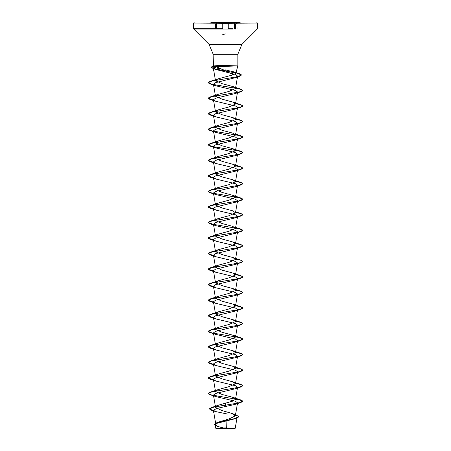 <?xml version="1.0" encoding="UTF-8"?>
<svg xmlns="http://www.w3.org/2000/svg" width="451" height="451" viewBox="0 0 451 451"><rect width="100%" height="100%" fill="white"/><g stroke="black" fill="none" stroke-linecap="round" stroke-linejoin="round"><path stroke-width="0.68" d="M225.5 22.691L210.888 22.691L225.5 22.691M210.888 22.55L240.112 22.55M222.557 23.356L257.391 23.074L235.546 23.074M225.5 428.45L235.044 428.45L225.5 428.45M235.185 428.309L237.096 417.372L234.599 418.883L217.083 423.269L215.217 424.803L215.832 428.326L235.044 428.45M213.368 66.314L214.124 65.88L220.195 65.378L237.824 65.897L216.204 66.669L225.5 70.734L233.161 74.832L235.828 73.333L233.827 71.856L225.5 69.922M234.452 65.959L219.468 65.959L220.257 66.455M237.344 403.222L235.089 404.361L216.779 408.437L213.374 410.23L215.499 411.509L227.028 413.956L226.723 427.886L223.082 427.92M213.374 410.23L215.832 424.29L218.752 422.012L229.136 418.928L235.287 415.856L232.366 413.595L221.853 410.506L215.595 407.422L213.436 395.065L215.916 396.592L235.495 401.272L237.564 402.833L235.287 415.856M215.815 406.717L218.51 405.178L232.389 401.198L235.461 399.31L232.817 397.354L222.061 394.445L215.539 391.536L218.183 389.585L228.939 386.676L235.461 383.767L232.817 381.817L222.061 378.908L215.539 375.999L218.183 374.042L228.939 371.134L235.461 368.23L232.817 366.274L222.061 363.365L215.539 360.456L218.183 358.506L228.939 355.597L235.461 352.688L232.817 350.731L222.061 347.822L215.533 344.919L218.177 342.963L228.939 340.054L235.461 337.145L232.817 335.194L222.061 332.286L215.539 329.377L218.183 327.426L228.939 324.517L235.461 321.608L232.817 319.652L222.067 316.743L215.539 313.84M215.584 313.462L218.183 311.883L228.933 308.974L235.461 306.066L232.817 304.115L222.067 301.206L215.539 298.297M215.584 297.925L218.183 296.341L228.933 293.438L235.461 290.529L232.817 288.572L222.067 285.663L215.539 282.754M215.584 282.382L218.183 280.804L228.933 277.895L235.461 274.986L232.817 273.035L222.067 270.126L215.539 267.217M215.584 266.845L218.183 265.261L228.933 262.352L235.461 259.449L232.817 257.493L222.072 254.584L215.539 251.675L213.436 239.661L215.911 241.189L235.49 245.868L237.564 247.436L235.461 259.449M215.584 251.303L218.183 249.724L228.933 246.815L235.461 243.906L232.817 241.95L222.067 239.047L215.539 236.138M215.589 235.76L218.183 234.182L228.933 231.273L235.461 228.364L232.817 226.413L222.061 223.504L215.539 220.595L213.436 208.582L215.911 210.11L235.49 214.789L237.559 216.35M215.589 220.223L218.183 218.645L228.933 215.736L235.461 212.827L232.817 210.871L222.067 207.962L215.539 205.058L213.436 193.045L215.911 194.567L235.495 199.252L237.564 200.813L235.461 212.827M215.589 204.681L218.183 203.102L228.933 200.193L235.461 197.284L232.817 195.334L222.067 192.425L215.539 189.516L218.183 187.56L228.928 184.656L235.461 181.747L232.817 179.791L222.067 176.882L215.539 173.973L218.183 172.023L228.933 169.114L235.461 166.205L232.817 164.254L222.067 161.345L215.539 158.436L218.183 156.48L228.933 153.571L235.461 150.668L232.817 148.712L222.067 145.803L215.539 142.894L218.183 140.943L228.933 138.034L235.461 135.125L232.817 133.169L222.067 130.266L215.539 127.357M215.584 126.979L218.183 125.401L228.939 122.492L235.461 119.583L232.817 117.632L222.061 114.723L215.539 111.814L213.436 99.801L215.911 101.328L235.495 106.013L237.564 107.569L235.089 109.097L215.51 113.782L213.436 115.343L215.911 116.865L235.495 121.55L237.559 123.112L235.089 124.639L215.51 129.319L213.436 130.88L215.916 132.408L235.495 137.093L237.564 138.654L235.461 150.668M215.584 111.442L218.183 109.864L228.939 106.955L235.461 104.046L232.817 102.089L222.067 99.186L215.539 96.277M215.584 95.9L218.183 94.321L228.939 91.412L235.461 88.503L232.817 86.553L222.061 83.644L215.539 80.735L213.289 67.864L215.973 69.527L235.591 74.449L237.632 76.095L234.937 77.786L215.471 82.696L213.436 84.264L215.911 85.786L235.495 90.471L237.564 92.032L235.089 93.56L215.505 98.239L213.436 99.801M215.578 80.385L217.991 78.88L233.161 74.832M216.204 66.669L213.289 67.864M237.35 139.038L235.089 140.176L215.505 144.861L213.436 146.423L215.911 147.951L235.495 152.63L237.564 154.191L235.461 166.205M237.35 154.58L235.089 155.719L215.505 160.404L213.436 161.96L215.911 163.487L235.49 168.172L237.559 169.734L235.461 181.747M237.35 170.117L235.089 171.256L215.499 175.941L213.441 177.502L215.916 179.03L235.495 183.709L237.564 185.271L235.461 197.284M237.35 185.66L235.084 186.799L215.505 191.483L213.436 193.045M237.344 201.202L235.089 202.336L215.505 207.02L213.436 208.582M237.35 216.739L235.089 217.878L215.51 222.563L213.441 224.124L215.916 225.647L235.501 230.331L237.559 231.893L235.461 243.906M237.344 232.282L235.089 233.421L215.505 238.1L213.436 239.661M237.344 247.819L235.089 248.958L215.505 253.642L213.436 255.204L215.911 256.732L235.495 261.417L237.564 262.972L235.461 274.986M237.35 263.361L235.089 264.5L215.505 269.185L213.441 270.741L215.911 272.269L235.49 276.948L237.564 278.515L235.084 280.037L215.505 284.722L213.436 286.284L215.911 287.811L235.501 292.496L237.564 294.052L235.461 306.066M237.344 294.441L235.089 295.58L215.505 300.265L213.436 301.826L215.911 303.348L235.49 308.033L237.564 309.595L235.461 321.608M237.35 309.984L235.089 311.122L215.505 315.801L213.436 317.363L215.911 318.891L235.495 323.57L237.559 325.132L235.461 337.151M237.35 325.521L235.089 326.659L215.505 331.344L213.436 332.906L215.916 334.428L235.495 339.113L237.564 340.674L235.461 352.688M237.344 341.063L235.084 342.202L215.505 346.887L213.436 348.443L215.911 349.97L235.495 354.655L237.564 356.217L235.461 368.23M237.35 356.6L235.089 357.739L215.51 362.424L213.436 363.985L215.911 365.513L235.49 370.192L237.564 371.754L235.461 383.767M237.35 372.143L235.089 373.281L215.505 377.966L213.441 379.522L215.911 381.05L235.49 385.735L237.559 387.296L235.461 399.31M237.344 387.68L235.089 388.818L215.51 393.503L213.436 395.065M215.217 424.803L217.856 426.454L223.036 427.909M225.5 403.087L225.5 405.077L211.356 407.608L209.377 408.832L213.441 410.647M235.478 414.779L239.036 416.583L236.549 418.116L216.83 422.722L214.546 424.312L216.694 422.903L234.599 418.883M225.5 406.633L225.5 405.207L240.868 402.529L242.897 401.187L237.801 403.132L213.949 407.084L209.377 408.961L211.666 410.303L213.47 410.782M235.456 414.903L239.036 416.713L236.459 418.274M214.078 65.897L219.468 65.897M221.802 69.206L215.837 67.836L213.346 66.522L213.176 54.267L225.5 54.267L213.176 54.267L209.101 44.423L241.899 44.423L209.101 44.423L193.761 29.084L232.947 29.084M242.897 401.187L240.868 399.981L211.795 395.059L208.103 393.419L210.132 392.212L239.205 387.291L242.897 385.65L240.868 384.444L235.546 383.288M213.498 379.883L208.103 377.882L210.132 376.675L239.205 371.748L242.897 370.108L240.868 368.901L235.546 367.745M213.498 364.34L208.103 362.339L210.132 361.133L239.205 356.211L242.897 354.571L240.868 353.364L235.546 352.208M213.498 348.803L208.103 346.802L210.132 345.596L239.205 340.668L242.897 339.028L240.868 337.822L211.795 332.9L208.103 331.26L210.132 330.053L239.205 325.132L242.897 323.491L240.868 322.285L235.546 321.129M213.498 317.718L208.103 315.717L210.132 314.51L239.205 309.589L242.897 307.948L240.868 306.742L235.546 305.586M213.498 302.181L208.103 300.18L210.132 298.974L239.205 294.052L242.897 292.406L240.868 291.199L235.546 290.049M213.498 286.639L208.103 284.637L210.132 283.431L239.205 278.509L242.897 276.869L240.868 275.662L235.546 274.507M213.498 271.102L208.103 269.1L210.132 267.894L239.205 262.967L242.897 261.326L240.868 260.12L235.546 258.964M213.498 255.559L208.103 253.558L210.132 252.351L239.205 247.43L242.897 245.789L240.868 244.583L235.546 243.427M213.498 240.022L208.103 238.021L210.132 236.814L239.205 231.887L242.897 230.247L240.868 229.04L235.546 227.885M213.498 224.48L208.103 222.478L210.132 221.272L239.205 216.35L242.897 214.71L240.868 213.503L235.546 212.348M213.498 208.937L208.103 206.936L210.132 205.729L239.205 200.808L242.897 199.167L240.868 197.961L211.795 193.039L208.103 191.399L210.132 190.192L239.205 185.271L242.897 183.625L240.868 182.418L235.546 181.268M213.498 177.857L208.103 175.856L210.132 174.65L239.205 169.728L242.897 168.088L240.868 166.881L235.546 165.726M213.498 162.321L208.103 160.319L210.132 159.113L239.205 154.186L242.897 152.545L240.868 151.339L211.795 146.417L208.103 144.777L210.132 143.57L239.205 138.649L242.897 137.008L240.868 135.802L211.795 130.88L208.103 129.24L210.132 128.033L239.205 123.106L242.897 121.466L240.868 120.259L235.546 119.103M213.498 115.698L208.103 113.697L210.132 112.491L239.205 107.569L242.897 105.929L240.868 104.722L235.546 103.567M213.498 100.156L208.103 98.155L210.132 96.948L239.205 92.027L242.897 90.386L240.868 89.18L211.795 84.258L208.103 82.618L210.076 81.428L238.1 76.552L241.482 74.928L239.239 73.598L214.174 68.778L211.203 67.171L212.269 66.415L219.468 65.829L212.004 66.63L211.203 67.171M242.897 401.317L239.205 399.676L210.132 394.755L208.103 393.548L211.795 391.908L240.868 386.986L242.897 385.78L240.941 384.596L235.523 383.412M213.52 380.018L210.132 379.218L208.103 378.011L211.795 376.371L240.868 371.444L242.897 370.237L240.941 369.059L235.523 367.875M213.52 364.476L210.132 363.675L208.103 362.469L211.795 360.828L240.868 355.907L242.897 354.7L240.941 353.516L235.523 352.332M213.52 348.933L210.132 348.138L208.103 346.932L211.795 345.286L240.868 340.364L242.897 339.158L239.205 337.517L210.132 332.596L208.103 331.389L211.795 329.749L240.868 324.827L242.897 323.621L240.941 322.437L235.523 321.253M213.52 317.854L210.132 317.053L208.103 315.847L211.795 314.206L240.868 309.285L242.897 308.078L240.947 306.894L235.523 305.71M213.52 302.317L210.132 301.516L208.103 300.31L211.795 298.669L240.868 293.748L242.897 292.536L240.941 291.357L235.523 290.173M213.52 286.774L210.132 285.973L208.103 284.767L211.795 283.127L240.868 278.205L242.897 276.999L240.947 275.815L235.523 274.631M213.52 271.237L210.132 270.437L208.103 269.23L211.795 267.59L240.868 262.662L242.897 261.456L240.941 260.278L235.523 259.094M213.52 255.694L210.132 254.894L208.103 253.688L211.795 252.047L240.868 247.125L242.897 245.919L240.941 244.735L235.523 243.551M213.52 240.152L210.132 239.357L208.103 238.151L211.795 236.504L240.868 231.583L242.897 230.376L239.205 228.736L210.132 223.814L208.103 222.608L211.795 220.967L240.868 216.046L242.897 214.839L240.941 213.656L235.523 212.472M213.52 209.072L210.132 208.272L208.103 207.065L211.795 205.425L240.868 200.503L242.897 199.297L239.205 197.656L210.132 192.735L208.103 191.528L211.795 189.888L240.868 184.961L242.897 183.754L240.941 182.576L235.523 181.392M213.52 177.993L210.132 177.192L208.103 175.986L211.795 174.345L240.868 169.424L242.897 168.217L240.947 167.033L235.523 165.85M213.52 162.456L210.132 161.655L208.103 160.449L211.795 158.808L240.868 153.881L242.897 152.675L239.205 151.034L210.132 146.113L208.103 144.906L211.795 143.266L240.868 138.344L242.897 137.138L239.205 135.497L210.132 130.576L208.103 129.369L211.795 127.723L240.868 122.802L242.897 121.595L240.941 120.411L235.523 119.233M213.52 115.834L210.132 115.033L208.103 113.827L211.795 112.186L240.868 107.265L242.897 106.058L240.941 104.874L235.523 103.691M213.52 100.291L210.132 99.491L208.103 98.284L211.795 96.644L240.868 91.722L242.897 90.516L239.205 88.875L210.132 83.954L208.103 82.747L211.716 81.135L239.447 76.315L241.482 75.058L237.175 73.186L226.847 71.309M213.43 68.687L211.203 67.3M234.402 65.829L219.468 65.829L220.195 65.378M215.448 23.074L193.609 23.074L228.448 23.351M222.794 34.58L225.5 33.966M237.051 29.084L237.051 23.604L237.051 29.084M222.794 23.604L222.794 29.084L228.212 29.084L228.212 23.604M216.655 29.084L216.655 23.604M228.212 28.712L232.947 28.712M225.5 54.267L237.824 54.267L225.5 54.267M218.053 29.084L193.761 29.084L193.609 28.712L222.794 28.712M218.053 28.712L193.609 28.712L193.609 23.074L194.127 22.55M213.943 29.084L213.943 23.604L213.943 29.084M234.345 29.084L234.345 23.604M237.925 29.084L237.942 23.074M234.402 428.45L233.268 428.315M235.828 73.333L237.824 65.897L237.824 54.267L241.899 44.423L257.239 29.084L257.391 23.074L256.873 22.55M215.539 391.536L213.436 379.522M215.539 375.999L213.436 363.985M215.539 360.456L213.436 348.443M215.539 344.919L213.436 332.906M215.539 329.377L213.436 317.363M215.364 312.859L213.436 301.826M215.364 297.322L213.436 286.284M235.461 290.529L237.564 278.515M215.364 281.779L213.436 270.747M215.364 266.242L213.436 255.204M215.364 235.157L213.436 224.124M235.461 228.369L237.564 216.356M215.539 189.516L213.436 177.502M215.539 173.973L213.436 161.96M215.539 158.436L213.436 146.423M215.539 142.894L213.436 130.88M235.461 135.125L237.564 123.112M215.364 126.376L213.436 115.343M235.461 119.583L237.564 107.569M235.461 104.046L237.564 92.032M215.364 95.296L213.436 84.264M235.461 88.503L237.632 76.095M218.752 422.012L216.83 422.722M232.366 413.595L236.899 415.191M218.51 405.178L211.356 407.608M211.666 410.303L215.499 411.509M214.124 65.88L212.269 66.415M233.827 71.85L239.239 73.598M232.817 397.354L240.868 399.981M218.183 389.585L210.132 392.212M232.817 381.811L240.868 384.444M218.183 374.042L210.132 376.675M232.817 366.274L240.868 368.901M218.183 358.506L210.132 361.133M232.817 350.731L240.868 353.364M218.177 342.963L210.132 345.596M232.817 335.194L240.868 337.822M218.183 327.426L210.132 330.053M232.817 319.652L240.868 322.285M218.183 311.883L210.132 314.51M232.817 304.115L240.868 306.742M218.183 296.341L210.132 298.974M232.817 288.572L240.868 291.199M218.183 280.804L210.132 283.431M232.817 273.035L240.868 275.662M218.183 265.261L210.132 267.894M232.817 257.493L240.868 260.12M218.183 249.724L210.132 252.351M232.817 241.95L240.868 244.583M218.183 234.182L210.132 236.814M235.636 227.389L240.868 229.04M218.183 218.639L210.132 221.272M235.636 211.852L240.868 213.503M218.183 203.102L210.132 205.729M232.817 195.334L240.868 197.961M218.183 187.56L210.132 190.192M232.817 179.791L240.868 182.418M218.183 172.023L210.132 174.65M232.817 164.254L240.868 166.881M218.183 156.48L210.132 159.113M232.817 148.712L240.868 151.339M218.183 140.943L210.132 143.57M235.636 134.15L240.868 135.802M218.183 125.401L210.132 128.033M232.817 117.632L240.868 120.259M218.183 109.858L210.132 112.491M232.817 102.089L240.868 104.722M218.183 94.321L210.132 96.948M232.817 86.553L240.868 89.18M217.991 78.886L210.076 81.428M215.973 69.527L213.368 68.665M234.937 77.786L239.447 76.315M215.911 85.786L210.132 83.954M235.089 93.56L240.868 91.722M215.911 101.328L210.132 99.491M235.089 109.097L240.868 107.265M215.911 116.865L210.132 115.033M235.089 124.639L240.868 122.802M215.916 132.408L210.132 130.576M235.089 140.176L240.868 138.344M215.911 147.951L210.132 146.113M235.089 155.719L240.868 153.881M215.911 163.487L210.132 161.655M235.089 171.262L240.868 169.424M215.916 179.03L210.132 177.192M235.084 186.799L240.868 184.961M215.911 194.567L210.132 192.735M235.089 202.341L240.868 200.503M215.911 210.11L210.132 208.272M235.089 217.878L240.868 216.046M215.916 225.652L210.132 223.814M235.089 233.421L240.868 231.583M215.911 241.189L210.132 239.357M235.089 248.958L240.868 247.125M215.911 256.732L210.132 254.894M235.089 264.5L240.868 262.662M215.911 272.269L210.132 270.437M235.084 280.043L240.868 278.205M215.911 287.811L210.132 285.973M235.089 295.58L240.868 293.748M215.911 303.348L210.132 301.516M235.089 311.117L240.868 309.285M215.911 318.891L210.132 317.053M235.089 326.659L240.868 324.827M215.911 334.433L210.132 332.596M235.084 342.202L240.868 340.364M215.911 349.97L210.132 348.138M235.089 357.739L240.868 355.907M215.911 365.513L210.132 363.675M235.089 373.281L240.868 371.444M215.911 381.05L210.132 379.218M235.089 388.818L240.868 386.986M215.916 396.592L210.132 394.755M235.089 404.361L240.868 402.529M217.63 428.326L216.598 428.45M235.518 29.084L235.518 24.117M213.075 29.084L213.052 23.074M215.471 29.084L215.471 24.117M235.687 23.875L237.857 23.074"/></g></svg>
